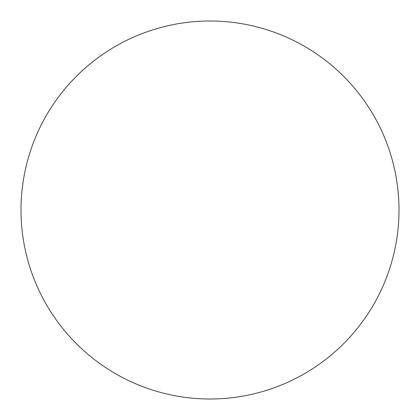 <?xml version="1.0" encoding="UTF-8"?>
<svg xmlns="http://www.w3.org/2000/svg" width="420" height="420" viewBox="0 0 420 420"><rect width="100%" height="100%" fill="white"/><g stroke="black" fill="none" stroke-linecap="round" stroke-linejoin="round"><path stroke-width="0.63" d="M399 210A189 189 0 0 1 210 399A189 189 0 0 1 21 210A189 189 0 0 1 210 21A189 189 0 0 1 399 210"/></g></svg>
